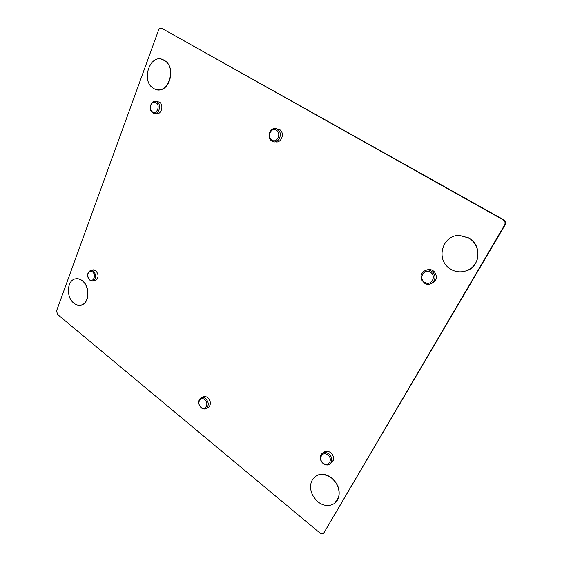 <?xml version="1.0" encoding="UTF-8"?>
<svg xmlns="http://www.w3.org/2000/svg" width="562" height="562" viewBox="0 0 562 562"><rect width="100%" height="100%" fill="white"/><g stroke="black" fill="none" stroke-linecap="round" stroke-linejoin="round"><path stroke-width="0.84" d="M315.458 476.274C320.417 473.148 325.812 473.689 331.643 477.883C337.706 483.229 340.108 489.495 338.851 496.675L334.826 503.123M331.503 477.988C322.419 472.277 315.711 473.492 311.376 481.641C309.29 489.059 311.474 495.761 317.923 501.733C325.623 508.357 336.75 505.863 338.703 496.787C339.968 489.6 337.565 483.334 331.503 477.988M75.744 278.808L76.102 278.752C78.259 278.499 80.345 279.152 82.368 280.719C90.482 286.522 89.435 303.873 80.984 305.075L80.865 305.096M82.178 280.747C80.155 279.188 78.069 278.534 75.912 278.787C67.068 279.412 65.642 297.087 73.854 303.143C76.095 304.92 78.406 305.573 80.795 305.11C89.246 303.916 90.292 286.557 82.178 280.747M455.353 235.956L459.512 235.436L468.834 237.944C482.048 244.884 480.468 266.472 466.572 270.814M468.722 237.972L459.393 235.464C442.301 234.86 435.431 259.518 449.846 268.608L450.836 269.254C459.084 274.368 470.717 271.657 475.585 263.206C480.573 254.839 477.314 242.882 468.722 237.972M160.999 59.094L165.207 60.893C176.152 68.044 169.541 92.182 157.522 89.737M164.09 60.246C150.623 51.739 140.036 81.033 153.63 88.396L153.742 88.459C166.324 96.952 177.859 69.456 165.017 60.858L164.09 60.246M276.16 128.719L280.15 129.92C285.039 133.714 281.014 143.605 275.38 141.764M272.015 141.139L271.587 140.851C265.629 136.896 271.235 125.312 277.291 129.211L278.092 129.78C283.634 134.142 277.761 144.982 272.015 141.139M271.896 140.121C266.458 137.205 271.01 126.794 276.293 130.173C281.801 133.11 277.136 143.57 271.896 140.121M202.187 397.46L202.475 397.341C204.104 396.175 205.868 396.287 207.764 397.678C210.813 400.952 211.172 404.106 208.853 407.148L206.844 408.04M201.273 407.843C198.182 404.457 197.873 401.254 200.339 398.24C201.969 397.074 203.732 397.193 205.629 398.584C208.685 401.872 209.05 405.04 206.725 408.096C205.06 409.382 203.24 409.298 201.273 407.843M201.063 407.324C196.405 403.804 200.17 395.718 204.694 399.603C209.401 403.158 205.559 411.258 201.063 407.324M92.997 269.886L95.8 270.624C99.06 275.015 98.779 278.345 94.95 280.621L92.765 281.014M89.948 280.248C86.674 275.766 86.998 272.422 90.918 270.224L93.418 271.01C96.692 275.422 96.411 278.766 92.575 281.042L89.948 280.248M89.604 279.595C85.628 276.722 88.627 268.657 92.491 271.889C96.509 274.783 93.447 282.876 89.604 279.595M156.51 101.581L159.327 102.059C164.511 104.918 160.978 115.934 155.744 113.348M152.836 112.864C147.483 109.864 151.48 98.498 156.798 101.729L156.981 101.827C162.292 104.778 158.456 116.039 153.187 113.067L152.836 112.864M152.548 111.901C147.989 109.33 151.571 99.699 155.997 102.691C160.613 105.277 156.946 114.95 152.548 111.901M323.361 452.67C325.412 450.745 327.815 450.717 330.568 452.586C333.118 454.827 334.046 457.447 333.364 460.447L330.589 463.481M323.248 463.615C320.614 461.247 319.722 458.536 320.572 455.48C322.356 452.108 325.082 451.553 328.756 453.815C331.313 456.063 332.247 458.697 331.552 461.704C329.824 465.322 327.056 465.961 323.248 463.615M323.213 463.144C317.671 459.077 322.426 450.52 327.808 454.967C333.421 459.063 328.552 467.64 323.213 463.144M426.432 270.146C428.609 269.205 430.766 269.346 432.909 270.582L434.602 272.015C437.721 277.291 436.639 281.133 431.342 283.543M424.563 283.199L421.753 279.995C418.613 274.017 425.771 267.294 431.363 271.095L433.063 272.535C438.557 278.302 430.991 287.681 424.563 283.199M424.71 282.349C418.135 278.569 424.008 268.004 430.38 272.247C437.046 276.047 431.026 286.662 424.71 282.349M503.671 219.763L161.793 28.332C160.43 27.784 159.369 28.353 158.596 30.039L56.579 310.807L57.493 314.383L320.052 533.106C321.64 534.223 322.911 534.153 323.881 532.888L504.578 225.053C505.54 222.938 505.069 221.217 503.166 219.882L503.671 219.763C505.575 221.098 506.046 222.819 505.083 224.926L504.578 225.053M161.793 28.332L503.166 219.882M323.881 532.888L505.083 224.926M280.15 129.92L278.092 129.78M208.853 407.148L206.725 408.096M93.299 269.837L90.918 270.224M159.144 101.961L156.798 101.729M333.364 460.447L331.552 461.704M434.602 272.015L433.063 272.535"/></g></svg>
